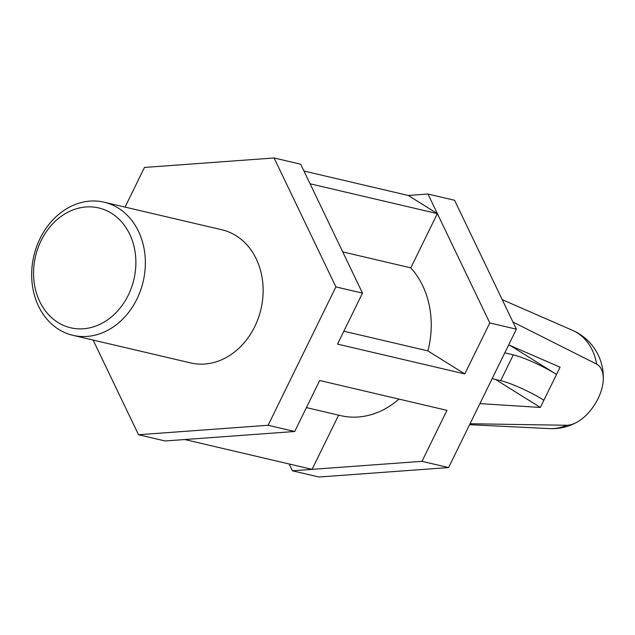 <?xml version="1.0" encoding="UTF-8"?>
<svg xmlns="http://www.w3.org/2000/svg" width="635" height="635" viewBox="0 0 635 635"><rect width="100%" height="100%" fill="white"/><g stroke="black" fill="none" stroke-linecap="round" stroke-linejoin="round"><path stroke-width="0.95" d="M479.925 403.598L540.353 407.448L556.53 374.428L560.07 367.197L508.698 344.861M566.658 425.275A34.869 19.169 122 0 0 577.247 422.037A51.284 51.284 0 0 1 549.561 428.593A51.014 41.886 -76.8 0 0 566.658 425.275L470.051 423.736M577.247 422.037A34.869 19.169 122 0 0 603.25 380.365A34.869 19.169 122 0 0 596.622 364.109A51.014 41.886 -76.8 0 0 577.167 332.788A51.014 41.886 -76.8 0 0 572.572 330.367L502.221 299.656M512.945 322.016L596.622 364.109M57.96 322.477A61.539 50.53 103.2 0 1 60.317 216.995A61.539 50.53 103.2 0 1 135.858 264.136A61.539 50.53 103.2 0 1 57.96 322.477M58.785 329.438A68.382 56.15 103.2 0 1 36.465 247.031A68.382 56.15 103.2 0 1 104.108 202.184A68.382 56.15 103.2 0 1 143.177 281.567A68.382 56.15 103.2 0 1 72.914 335.336A68.382 56.15 103.2 0 1 58.785 329.438M540.353 407.448L495.435 379.42M510.151 345.488L556.53 374.428A34.187 5.247 26.1 0 0 513.302 354.862L504.777 352.862M338.63 415.147L312.071 469.352L184.793 439.531L294.703 431.498L319.683 380.516L446.969 410.337L421.989 461.327L292.386 470.789L318.984 477.02L448.588 467.558L516.374 329.184L454.565 200.263L427.966 194.032L437.356 213.614L408.281 195.469L427.966 194.032M292.386 470.789L289.123 463.971M306.411 407.599L340.677 415.631A85.471 70.183 -76.8 0 0 398.963 399.09M93.115 340.066L138.509 434.737L268.113 425.267L335.899 286.893L274.09 157.98L300.688 164.211L362.498 293.124L337.518 344.106L464.804 373.936L427.903 350.901L343.837 331.208M408.281 195.469L303.951 171.029M72.914 335.336L190.698 362.934A68.382 56.15 -76.8 0 0 258.342 318.079A68.382 56.15 -76.8 0 0 236.022 235.68A68.382 56.15 -76.8 0 0 221.901 229.783L104.108 202.184M274.09 157.98L144.486 167.442L125.063 207.089M184.793 439.531L165.1 440.968L138.509 434.737M362.498 293.124L335.899 286.893M294.703 431.498L268.113 425.267M448.588 467.558L421.989 461.327M516.374 329.184L489.783 322.945L464.804 373.936M427.903 350.901A85.471 70.183 -76.8 0 0 410.789 267.851L437.356 213.614L489.783 322.945M543.893 400.217A34.187 5.247 26.1 0 0 500.666 380.651L492.141 378.651M410.789 267.851L342.733 251.904M437.356 213.614L310.07 183.793M500.666 380.651L513.302 354.862M603.25 380.365A51.284 51.284 0 0 0 572.572 330.367M549.561 428.593L469.582 424.696"/></g></svg>

